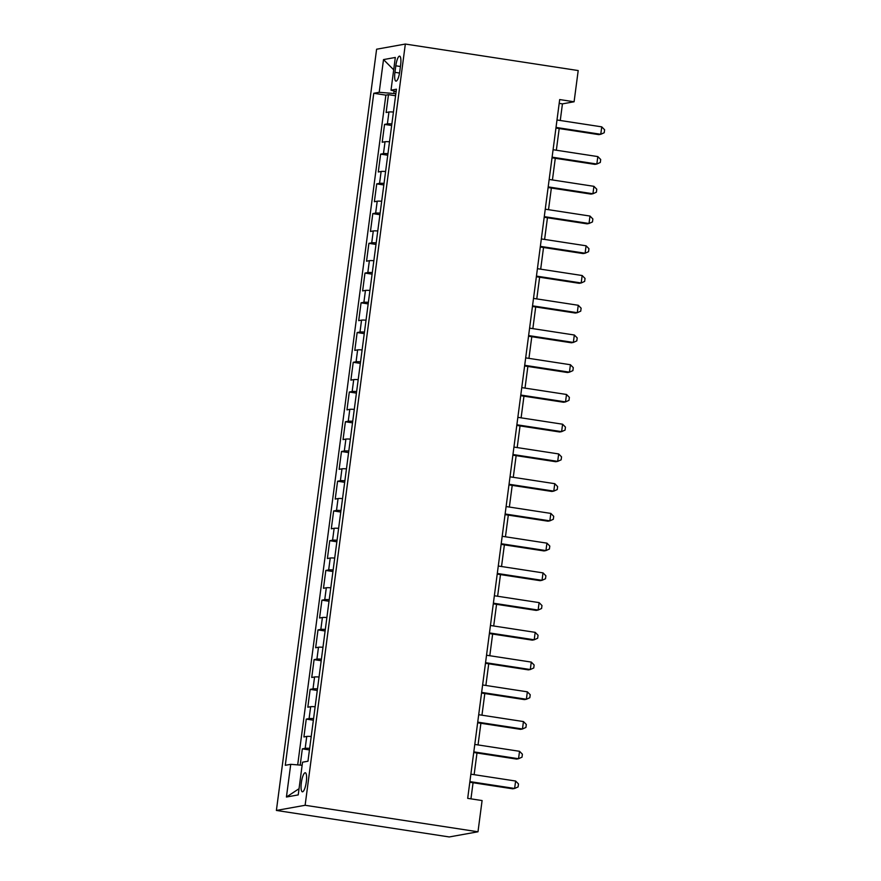 <?xml version="1.0" encoding="UTF-8"?>
<svg xmlns="http://www.w3.org/2000/svg" width="881" height="881" viewBox="0 0 881 881"><rect width="100%" height="100%" fill="white"/><g stroke="black" fill="none" stroke-linecap="round" stroke-linejoin="round"><path stroke-width="1.32" d="M306.313 781.843A9.625 2.401 -81.3 0 0 305.289 772.769A9.625 2.401 -81.3 0 0 301.346 782.735A9.625 2.401 -81.3 0 0 302.37 791.81A9.625 2.401 -81.3 0 0 306.313 781.843M305.123 805.278L477.987 831.785L449.255 836.95L276.392 810.443L376.605 49.215L405.337 44.05L305.123 805.278L276.392 810.443M393.433 112.041A12.037 0.991 -172.5 0 0 388.95 111.997L386.12 112.504L388.466 94.663L395.58 95.754M391.869 123.935A12.037 0.991 -172.5 0 0 387.387 123.891L384.557 124.397L391.66 125.487M384.557 124.397L382.2 142.237L385.041 141.731A12.037 0.991 -172.5 0 1 389.523 141.775M385.603 171.509A12.037 0.991 -172.5 0 0 381.121 171.465L378.29 171.982L380.636 154.131L387.75 155.221M381.693 201.242A12.037 0.991 -172.5 0 0 377.211 201.198L374.37 201.716L376.727 183.876L383.83 184.966M377.773 230.976A12.037 0.991 -172.5 0 0 373.291 230.943L370.46 231.45L372.806 213.609L379.92 214.7M373.863 260.71A12.037 0.991 -172.5 0 0 369.381 260.677L366.54 261.183L368.897 243.343L376 244.433M369.943 290.444A12.037 0.991 -172.5 0 0 365.461 290.411L362.631 290.917L364.976 273.077L372.09 274.167M366.033 320.188A12.037 0.991 -172.5 0 0 361.551 320.144L358.71 320.651L361.067 302.811L368.17 303.901M362.113 349.922A12.037 0.991 -172.5 0 0 357.631 349.878L354.801 350.385L357.146 332.544L364.26 333.635M358.204 379.656A12.037 0.991 -172.5 0 0 353.721 379.612L350.88 380.129L353.237 362.289L360.34 363.379M354.283 409.39A12.037 0.991 -172.5 0 0 349.801 409.346L346.971 409.863L349.317 392.023L356.431 393.113M350.374 439.123A12.037 0.991 -172.5 0 0 345.892 439.09L343.05 439.597L345.407 421.757L352.51 422.847M346.453 468.857A12.037 0.991 -172.5 0 0 341.971 468.824L339.141 469.331L341.487 451.49L348.601 452.581M342.544 498.602A12.037 0.991 -172.5 0 0 338.062 498.558L335.221 499.064L337.577 481.224L344.68 482.314M338.623 528.336A12.037 0.991 -172.5 0 0 334.141 528.292L331.311 528.798L333.657 510.958L340.771 512.048M334.714 558.069A12.037 0.991 -172.5 0 0 330.232 558.025L327.402 558.543L329.747 540.692L336.861 541.782M330.793 587.803A12.037 0.991 -172.5 0 0 326.311 587.759L323.481 588.277L325.827 570.436L332.941 571.527M326.884 617.537A12.037 0.991 -172.5 0 0 322.402 617.504L319.572 618.01L321.917 600.17L329.031 601.26M322.964 647.271A12.037 0.991 -172.5 0 0 318.481 647.238L315.651 647.744L317.997 629.904L325.111 630.994M319.054 677.004A12.037 0.991 -172.5 0 0 314.572 676.971L311.742 677.478L314.088 659.638L321.202 660.728M315.134 706.749A12.037 0.991 -172.5 0 0 310.663 706.705L307.821 707.212L310.167 689.371L317.281 690.462M311.224 736.483A12.037 0.991 -172.5 0 0 306.742 736.439L303.912 736.945L306.258 719.105L313.372 720.195M560.261 120.488L562.441 103.87L574.093 101.778L559.688 99.564L467.69 798.351L482.094 800.554L477.987 831.785M395.811 65.8L394.941 72.341A9.328 2.324 -81.3 0 0 395.943 81.129A9.328 2.324 -81.3 0 0 399.765 71.471L400.624 64.93A9.328 2.324 -81.3 0 0 399.633 56.142A9.328 2.324 -81.3 0 0 395.811 65.8L400.415 66.504M394.159 91.051L393.829 93.507L379.204 92.296L373.764 93.276L285.29 765.303L290.73 764.323L286.424 797.03L298.23 794.904L302.535 762.197L307.965 761.217L396.439 89.201L391.01 90.181L396.131 91.591M379.204 92.296L383.51 59.589L395.316 57.463L391.01 90.181M388.466 94.663L385.867 95.137L297.69 764.895M309.66 748.376A12.037 0.991 7.5 0 0 305.178 748.332L302.337 748.85L300.201 765.104M306.258 719.105L309.088 718.599A12.037 0.991 7.5 0 1 313.57 718.643M310.167 689.371L313.008 688.865A12.037 0.991 7.5 0 1 317.49 688.898M314.088 659.638L316.918 659.131A12.037 0.991 7.5 0 1 321.4 659.164M317.997 629.904L320.838 629.397A12.037 0.991 7.5 0 1 325.32 629.43M321.917 600.17L324.748 599.653A12.037 0.991 7.5 0 1 329.23 599.697M325.827 570.436L328.668 569.919A12.037 0.991 7.5 0 1 333.15 569.963M329.747 540.692L332.578 540.185A12.037 0.991 7.5 0 1 337.06 540.229M333.657 510.958L336.498 510.451A12.037 0.991 7.5 0 1 340.98 510.495M337.577 481.224L340.407 480.718A12.037 0.991 7.5 0 1 344.889 480.751M341.487 451.49L344.328 450.984A12.037 0.991 7.5 0 1 348.81 451.017M345.407 421.757L348.237 421.25A12.037 0.991 7.5 0 1 352.719 421.283M349.317 392.023L352.158 391.505A12.037 0.991 7.5 0 1 356.64 391.549M353.237 362.289L356.067 361.772A12.037 0.991 7.5 0 1 360.549 361.816M357.146 332.544L359.988 332.038A12.037 0.991 7.5 0 1 364.47 332.082M361.067 302.811L363.897 302.304A12.037 0.991 7.5 0 1 368.379 302.337M364.976 273.077L367.817 272.57A12.037 0.991 7.5 0 1 372.3 272.603M368.897 243.343L371.727 242.837A12.037 0.991 7.5 0 1 376.209 242.87M372.806 213.609L375.647 213.092A12.037 0.991 7.5 0 1 380.118 213.136M376.727 183.876L379.557 183.358A12.037 0.991 7.5 0 1 384.039 183.402M380.636 154.131L383.466 153.624A12.037 0.991 7.5 0 1 387.948 153.668M395.833 93.815L393.829 93.507M574.093 101.778L578.2 70.557L405.337 44.05M470.95 798.847L473.064 782.735M474.132 774.674L476.984 753.002M478.042 744.93L480.894 723.268M481.962 715.196L484.814 693.534M485.872 685.462L488.724 663.8M489.792 655.728L492.644 634.056M493.701 625.995L496.554 604.322M497.622 596.261L500.474 574.588M501.531 566.516L504.384 544.854M505.452 536.782L508.304 515.121M509.361 507.049L512.213 485.387M513.282 477.315L516.134 455.642M517.191 447.581L520.043 425.908M521.111 417.847L523.964 396.175M525.021 388.114L527.873 366.441M528.941 358.369L531.794 336.707M532.851 328.635L535.703 306.973M536.771 298.901L539.624 277.24M540.681 269.168L543.533 247.495M544.601 239.434L547.453 217.761M548.511 209.7L551.363 188.027M552.431 179.955L555.283 158.294M556.34 150.222L559.193 128.56M559.182 103.374L562.441 103.87M385.867 95.137L373.764 93.276M302.337 748.85L309.451 749.94M290.73 764.323L302.128 765.259M393.686 69.797L383.51 59.589M286.424 797.03L299.044 788.704M555.933 128.053L598.816 134.628L600.765 134.286L556.021 127.426M601.745 126.853L604.608 129.76L604.223 132.734L600.765 134.286L601.745 126.853L557.001 119.992M552.024 157.798L594.906 164.373L596.844 164.02L552.101 157.159M597.825 156.587L600.699 159.494L600.302 162.467L596.844 164.02L597.825 156.587L553.081 149.726M548.103 187.532L590.986 194.106L592.935 193.754L548.191 186.893M593.915 186.32L596.778 189.228L596.393 192.201L592.935 193.754L593.915 186.32L549.171 179.46M544.194 217.266L587.076 223.84L589.015 223.488L544.271 216.627M589.995 216.054L592.869 218.962L592.473 221.935L589.015 223.488L589.995 216.054L545.251 209.193M540.273 246.999L583.156 253.574L585.105 253.221L540.361 246.361M586.085 245.788L588.948 248.695L588.563 251.68L585.105 253.221L586.085 245.788L541.341 238.927M536.364 276.733L579.246 283.308L581.185 282.966L536.441 276.105M582.165 275.522L585.039 278.44L584.643 281.413L581.185 282.966L582.165 275.522L537.421 268.672M532.443 306.467L575.326 313.041L577.275 312.7L532.531 305.839M578.255 305.267L581.119 308.174L580.733 311.147L577.275 312.7L578.255 305.267L533.512 298.406M528.534 336.212L571.417 342.786L573.355 342.434L528.611 335.573M574.335 335L577.209 337.908L576.813 340.881L573.355 342.434L574.335 335L529.591 328.139M524.613 365.945L567.507 372.52L569.445 372.167L524.702 365.307M570.425 364.734L573.289 367.641L572.903 370.615L569.445 372.167L570.425 364.734L525.682 357.873M520.704 395.679L563.587 402.254L565.525 401.901L520.792 395.04M566.505 394.468L569.379 397.375L568.983 400.348L565.525 401.901L566.505 394.468L521.761 387.607M516.784 425.413L559.677 431.987L561.615 431.635L516.872 424.774M562.596 424.202L565.459 427.109L565.073 430.082L561.615 431.635L562.596 424.202L517.852 417.341M512.874 455.147L555.757 461.721L557.695 461.369L512.962 454.519M558.675 453.935L561.549 456.854L561.153 459.827L557.695 461.369L558.675 453.935L513.931 447.074M508.954 484.88L551.847 491.455L553.786 491.113L509.042 484.253M554.766 483.68L557.629 486.587L557.244 489.561L553.786 491.113L554.766 483.68L510.022 476.819M505.044 514.614L547.927 521.189L549.865 520.847L505.132 513.986M550.845 513.414L553.72 516.321L553.323 519.294L549.865 520.847L550.845 513.414L506.101 506.553M501.135 544.359L544.018 550.933L545.956 550.581L501.212 543.72M546.936 543.148L549.799 546.055L549.414 549.028L545.956 550.581L546.936 543.148L502.192 536.287M497.214 574.093L540.097 580.667L542.035 580.315L497.302 573.454M543.015 572.881L545.89 575.789L545.493 578.762L542.035 580.315L543.015 572.881L498.272 566.02M493.305 603.826L536.188 610.401L538.126 610.048L493.382 603.188M539.106 602.615L541.969 605.522L541.584 608.496L538.126 610.048L539.106 602.615L494.362 595.754M489.384 633.56L532.267 640.135L534.205 639.782L489.473 632.921M535.185 632.349L538.06 635.256L537.663 638.24L534.205 639.782L535.185 632.349L490.453 625.488M485.475 663.294L528.358 669.868L530.296 669.527L485.552 662.666M531.276 662.083L534.139 665.001L533.754 667.974L530.296 669.527L531.276 662.083L486.532 655.233M481.555 693.028L524.437 699.602L526.386 699.261L481.643 692.4M527.356 691.827L530.23 694.735L529.833 697.708L526.386 699.261L527.356 691.827L482.623 684.966M477.645 722.772L520.528 729.347L522.466 728.994L477.722 722.134M523.446 721.561L526.309 724.468L525.924 727.442L522.466 728.994L523.446 721.561L478.702 714.7M473.725 752.506L516.607 759.081L518.557 758.728L473.813 751.867M519.526 751.295L522.4 754.202L522.004 757.175L518.557 758.728L519.526 751.295L474.793 744.434M469.815 782.24L512.698 788.814L514.636 788.462L469.892 781.601M515.616 781.029L518.48 783.936L518.094 786.909L514.636 788.462L515.616 781.029L470.872 774.168M387.387 123.891L388.95 111.997M305.178 748.332L306.742 736.439M309.088 718.599L310.663 706.705M313.008 688.865L314.572 676.971M316.918 659.131L318.481 647.238M320.838 629.397L322.402 617.504M324.748 599.653L326.311 587.759M328.668 569.919L330.232 558.025M332.578 540.185L334.141 528.292M336.498 510.451L338.062 498.558M340.407 480.718L341.971 468.824M344.328 450.984L345.892 439.09M348.237 421.25L349.801 409.346M352.158 391.505L353.721 379.612M356.067 361.772L357.631 349.878M359.988 332.038L361.551 320.144M363.897 302.304L365.461 290.411M367.817 272.57L369.381 260.677M371.727 242.837L373.291 230.943M375.647 213.092L377.211 201.198M379.557 183.358L381.121 171.465M383.466 153.624L385.041 141.731M399.522 73.035L394.941 72.341"/></g></svg>
